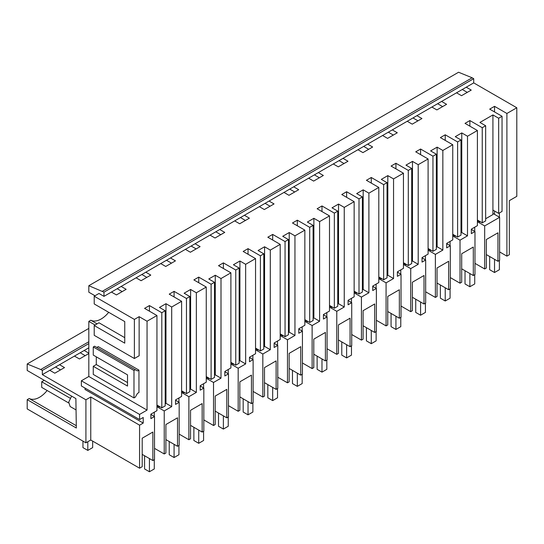 <?xml version="1.0" encoding="UTF-8"?>
<svg xmlns="http://www.w3.org/2000/svg" width="544" height="544" viewBox="0 0 544 544"><rect width="100%" height="100%" fill="white"/><g stroke="black" fill="none" stroke-linecap="round" stroke-linejoin="round"><path stroke-width="0.82" d="M88.822 328.406L27.2 363.984L27.2 370.471L75.881 398.575L76.323 428.012L27.2 399.656L27.2 408.925L85.911 442.823L85.911 399.792L90.766 396.991L139.577 425.17L143.222 423.069L84.993 389.45L84.993 388.049M55.556 367.003L60.554 369.886M80.206 352.77L85.204 355.654M142.202 454.383L152.857 460.537L154.523 459.571L154.523 416.541L150.885 418.642L150.885 414.161L156.951 410.659L156.951 315.52L147.05 321.232L139.142 316.669L139.142 355.776L134.388 358.523L134.388 319.416L94.214 296.215L98.967 293.474L103.965 296.358L103.965 292.155L88.822 285.709L88.822 292.196L95.003 295.759M85.911 442.823L90.766 440.021L139.577 468.2L142.202 466.691L142.202 438.206L152.857 432.052L152.857 460.537M506.899 256.129L506.899 113.478L516.8 107.76L516.8 196.343L509.327 200.661L509.327 254.728L506.899 256.129L499.623 251.926M497.957 261.297L499.623 260.331L499.623 217.301L484.677 225.93L484.677 268.96L486.343 268.002L486.343 239.516L497.957 232.812L497.957 261.297L486.343 254.592M484.677 268.96L474.973 263.357M461.693 268.824L473.307 275.529L474.973 274.564L474.973 231.533L471.335 233.634L471.335 229.146L477.401 225.644L477.401 130.512L465.025 123.366L469.88 120.564L482.249 127.711L482.249 222.843L477.401 220.048M460.999 232.988L461.774 232.54L467.5 235.844L460.027 240.162L460.027 283.193L461.693 282.227L461.693 253.749L473.307 247.044L473.307 275.529M460.027 283.193L450.323 277.59M437.043 283.057L448.657 289.755L450.323 288.796L450.323 245.766L446.685 247.867L446.685 243.379L452.751 239.877L452.751 144.745L442.85 150.457L437.124 147.152L430.624 150.906L436.349 154.21L432.949 156.176L432.949 251.308L428.101 248.506M436.349 247.221L437.124 246.772L442.85 250.077L435.377 254.395L435.377 297.425L437.043 296.46L437.043 267.981L448.657 261.276L448.657 289.755M435.377 297.425L425.673 291.822M412.393 297.282L424.007 303.987L425.673 303.028L425.673 259.998L422.035 262.099L422.035 257.611L428.101 254.109L428.101 158.97L415.725 151.83L420.58 149.029L432.949 156.176M411.699 261.453L412.474 261.004L418.2 264.309L410.727 268.627L410.727 311.658L412.393 310.692L412.393 282.214L424.007 275.509L424.007 303.987M410.727 311.658L401.023 306.054M387.743 311.515L399.357 318.22L401.023 317.261L401.023 274.23L397.385 276.332L397.385 271.844L403.451 268.342L403.451 173.203L393.55 178.922L387.824 175.617L381.324 179.37L387.049 182.675L383.649 184.634L383.649 279.772L378.801 276.971M387.049 275.686L387.824 275.237L393.55 278.542L386.077 282.853L386.077 325.89L387.743 324.924L387.743 296.439L399.357 289.741L399.357 318.22M386.077 325.89L376.373 320.287M363.093 325.747L374.707 332.452L376.373 331.493L376.373 288.456L372.735 290.557L372.735 286.076L378.801 282.574L378.801 187.435L366.425 180.295L371.28 177.494L383.649 184.634M362.399 289.918L363.174 289.469L368.9 292.774L361.427 297.085L361.427 340.116L363.093 339.157L363.093 310.672L374.707 303.967L374.707 332.452M361.427 340.116L351.723 334.512M338.443 339.98L350.057 346.684L351.723 345.719L351.723 302.688L348.085 304.79L348.085 300.308L354.151 296.806L354.151 201.668L344.25 207.386L338.524 204.075L332.024 207.828L337.749 211.14L334.349 213.098L334.349 308.237L329.501 305.436M337.749 304.15L338.524 303.702L344.25 307.006L336.777 311.318L336.777 354.348L338.443 353.389L338.443 324.904L350.057 318.199L350.057 346.684M336.777 354.348L327.073 348.745M313.793 354.212L325.407 360.917L327.073 359.951L327.073 316.921L323.435 319.022L323.435 314.541L329.501 311.039L329.501 215.9L317.125 208.753L321.98 205.952L334.349 213.098M313.099 318.376L313.874 317.927L319.6 321.239L312.127 325.55L312.127 368.58L313.793 367.622L313.793 339.136L325.407 332.432L325.407 360.917M312.127 368.58L302.423 362.977M289.143 368.444L300.757 375.149L302.423 374.184L302.423 331.153L298.785 333.254L298.785 328.766L304.851 325.264L304.851 230.132L294.95 235.844L289.224 232.54L282.724 236.293L288.449 239.598L285.056 241.563L285.056 336.695L280.201 333.894M288.449 332.608L289.224 332.16L294.95 335.464L287.477 339.782L287.477 382.813L289.143 381.854L289.143 353.369L300.757 346.664L300.757 375.149M287.477 382.813L277.773 377.21M264.493 382.677L276.107 389.375L277.773 388.416L277.773 345.386L274.135 347.487L274.135 342.999L280.201 339.497L280.201 244.365L267.825 237.218L272.68 234.416L285.056 241.563M263.799 346.841L264.574 346.392L270.3 349.697L262.827 354.015L262.827 397.045L264.493 396.08L264.493 367.601L276.107 360.896L276.107 389.375M262.827 397.045L253.123 391.442M239.843 396.902L251.457 403.607L253.123 402.648L253.123 359.618L249.485 361.719L249.485 357.231L255.551 353.729L255.551 258.597L245.65 264.309L239.924 261.004L233.424 264.758L239.149 268.063L235.756 270.021L235.756 365.16L230.901 362.358M239.149 361.073L239.924 360.624L245.65 363.929L238.177 368.247L238.177 411.278L239.843 410.312L239.843 381.834L251.457 375.129L251.457 403.607M238.177 411.278L228.473 405.674M215.193 411.135L226.807 417.84L228.473 416.881L228.473 373.85L224.835 375.952L224.835 371.464L230.901 367.962L230.901 272.823L218.525 265.683L223.38 262.881L235.756 270.021M214.499 375.306L215.274 374.857L221 378.162L213.527 382.473L213.527 425.51L215.193 424.544L215.193 396.059L226.807 389.361L226.807 417.84M213.527 425.51L203.823 419.907M190.543 425.367L202.157 432.072L203.823 431.113L203.823 388.076L200.185 390.177L200.185 385.696L206.251 382.194L206.251 287.055L196.35 292.774L190.624 289.469L184.124 293.223L189.849 296.528L186.456 298.486L186.456 393.625L181.601 390.823M189.849 389.538L190.624 389.089L196.35 392.394L188.877 396.705L188.877 439.736L190.543 438.777L190.543 410.292L202.157 403.587L202.157 432.072M188.877 439.736L179.173 434.132M165.9 439.6L177.507 446.304L179.173 445.339L179.173 402.308L175.535 404.41L175.535 399.928L181.601 396.426L181.601 301.288L171.7 307.006L165.974 303.695L159.474 307.448L165.199 310.76L161.806 312.718L161.806 407.857L156.951 405.056M165.199 403.77L165.974 403.322L171.7 406.626L164.227 410.938L164.227 453.968L165.9 453.009L165.9 424.524L177.507 417.819L177.507 446.304M164.227 453.968L154.523 448.365M47.131 390.51A21.366 12.335 -60 0 1 29.186 398.514L27.2 399.656M484.677 225.93L477.401 221.728M499.623 217.301L492.925 213.438M506.899 113.478L494.53 106.332L494.53 111.935M88.822 341.748L40.739 369.512L27.2 363.984M88.822 347.793L42.337 374.632L85.911 399.792M154.523 416.541L150.885 414.44M164.227 410.938L156.951 406.735M156.951 405.613L159.474 407.075L159.963 406.79M179.173 402.308L175.535 400.207M188.877 396.705L181.601 392.503M181.601 391.388L184.124 392.843L184.613 392.557M203.823 388.076L200.185 385.975M213.527 382.473L206.251 378.277M206.251 377.155L208.774 378.61L209.263 378.332M228.473 373.85L224.835 371.749M238.177 368.247L230.901 364.045M230.901 362.923L233.424 364.378L233.913 364.099M253.123 359.618L249.485 357.517M262.827 354.015L255.551 349.812M255.551 348.69L258.074 350.146L258.563 349.867M277.773 345.386L274.135 343.284M287.477 339.782L280.201 335.58M280.201 334.458L282.724 335.913L283.213 335.634M302.423 331.153L298.785 329.052M312.127 325.55L304.851 321.348M304.851 320.226L307.374 321.688L307.863 321.402M327.073 316.921L323.435 314.82M336.777 311.318L329.501 307.115M329.501 305.993L332.024 307.455L332.513 307.17M351.723 302.688L348.085 300.587M361.427 297.085L354.151 292.883M354.151 291.768L356.674 293.223L357.163 292.937M376.373 288.456L372.735 286.355M386.077 282.853L378.801 278.65M378.801 277.535L381.324 278.99L381.813 278.712M401.023 274.23L397.385 272.129M410.727 268.627L403.451 264.425M403.451 263.303L405.974 264.758L406.463 264.479M425.673 259.998L422.035 257.897M435.377 254.395L428.101 250.192M428.101 249.07L430.624 250.526L431.113 250.247M450.323 245.766L446.685 243.664M460.027 240.162L452.751 235.96M452.751 234.838L455.274 236.293L455.763 236.014M474.973 231.533L471.335 229.432M84.17 350.479L88.822 353.165M74.453 356.089L79.451 358.972L88.822 353.566M59.52 364.711L64.518 367.594L54.801 373.204L49.803 370.321M477.401 220.606L479.924 222.061L480.406 221.782M485.649 218.756L492.925 214.554L492.925 210.072L498.651 213.377L502.051 211.419L502.051 116.28L489.675 109.133L494.53 106.332M40.739 369.512L42.337 370.423L88.822 343.584M42.337 374.632L42.337 370.423M482.249 222.843L485.649 220.884L485.649 125.746L479.924 122.441L492.925 114.934L492.925 210.072M479.924 221.503L479.924 222.061M81.355 380.793L81.355 385.948L139.577 419.567L139.577 414.412L81.355 380.793L88.822 376.482L88.822 321.382L90.807 320.239A21.366 12.335 120 0 0 91.8 320.654A21.366 12.335 120 0 0 103.578 317.37A21.366 12.335 120 0 0 108.691 312.31M431.882 107.039L436.873 109.922L446.59 104.312L441.592 101.429L103.965 296.358M437.628 103.714L442.626 106.604M516.8 107.76L473.708 82.885L473.708 78.683L103.965 292.155M473.708 82.885L441.592 101.429M456.525 92.806L461.523 95.69L471.24 90.08L466.242 87.196M462.278 89.488L467.276 92.371M502.051 116.28L498.651 118.238L498.651 213.377M492.925 114.934L498.651 118.238M485.649 125.746L482.249 127.711M117.184 288.728L122.182 291.611M141.834 274.496L146.832 277.379M166.484 260.263L171.482 263.146M191.134 246.031L196.132 248.914M215.784 231.798L220.782 234.688M240.434 217.566L245.432 220.456M265.084 203.34L270.082 206.224M289.734 189.108L294.732 191.991M314.384 174.876L319.382 177.759M339.034 160.643L344.032 163.526M363.684 146.411L368.676 149.294M388.328 132.178L393.326 135.068M412.978 117.946L417.976 120.836M102.408 291.258L472.158 77.785L458.572 72.243L88.822 285.709M472.158 77.785L473.708 78.683M469.88 120.564L469.88 126.167M111.432 292.046L116.43 294.93L126.147 289.32L121.149 286.436M134.388 319.416L139.142 316.669M156.951 315.52L144.575 308.373L149.43 305.572L161.806 312.718M181.601 301.288L169.225 294.148L174.08 291.346L186.456 298.486M206.251 287.055L193.875 279.915L198.73 277.114L211.106 284.254L211.106 379.392L206.251 376.591M221 378.162L221 278.542L215.274 275.237L208.774 278.99L214.499 282.295L211.106 284.254M221 278.542L230.901 272.823M255.551 258.597L243.175 251.45L248.03 248.649L260.406 255.796L260.406 350.928L255.551 348.126M270.3 349.697L270.3 250.077L264.574 246.772L258.074 250.526L263.799 253.83L260.406 255.796M270.3 250.077L280.201 244.365M304.851 230.132L292.475 222.986L297.33 220.184L309.699 227.331L309.699 322.47L304.851 319.668M319.6 321.239L319.6 221.612L313.874 218.307L307.374 222.061L313.099 225.366L309.699 227.331M319.6 221.612L329.501 215.9M354.151 201.668L341.775 194.528L346.63 191.726L358.999 198.866L358.999 294.005L354.151 291.203M368.9 292.774L368.9 193.154L363.174 189.849L356.674 193.603L362.399 196.908L358.999 198.866M368.9 193.154L378.801 187.435M403.451 173.203L391.075 166.063L395.93 163.261L408.299 170.401L408.299 265.54L403.451 262.738M418.2 264.309L418.2 164.689L412.474 161.384L405.974 165.138L411.699 168.443L408.299 170.401M418.2 164.689L428.101 158.97M452.751 144.745L440.375 137.598L445.23 134.796L457.599 141.943L457.599 237.075L452.751 234.274M467.5 235.844L467.5 136.224L461.774 132.92L455.274 136.673L460.999 139.978L457.599 141.943M467.5 136.224L477.401 130.512M416.942 115.661L421.94 118.544L412.23 124.154L407.232 121.271M392.292 129.894L397.29 132.777L387.58 138.387L382.582 135.504M367.649 144.119L372.64 147.009L362.93 152.619L357.932 149.729M342.999 158.352L347.997 161.242L338.28 166.852L333.282 163.962M318.349 172.584L323.347 175.474L313.63 181.084L308.632 178.194M293.699 186.816L298.697 189.7L288.98 195.31L283.982 192.426M269.049 201.049L274.047 203.932L264.33 209.542L259.332 206.659M244.399 215.281L249.397 218.164L239.68 223.774L234.682 220.891M219.749 229.514L224.747 232.397L215.03 238.007L210.032 235.124M195.099 243.739L200.097 246.629L190.38 252.239L185.382 249.349M170.449 257.972L175.447 260.862L165.73 266.472L160.732 263.582M145.799 272.204L150.797 275.094L141.08 280.704L136.082 277.814M139.577 414.412L147.05 410.101L147.05 321.232M139.577 419.567L143.222 417.466L143.222 423.069M139.577 468.2L139.577 425.17M90.766 440.021L90.766 396.991M76.289 425.707L29.186 398.514M76.051 409.931L70.128 406.511L68.721 402.111L71.631 396.12M88.822 321.382L95.105 325.006M147.05 410.101L88.822 376.482M96.295 356.844L96.295 364.548L93.262 366.296L93.262 374.422L133.98 397.929L135.313 397.161L137.496 393.373L138.951 392.537L138.951 370.124L98.24 346.616L96.784 347.46M134.388 358.523L94.214 335.328L94.214 325.523L124.753 343.155L124.753 321.586L94.214 303.946L94.214 296.215M149.43 305.572L149.43 311.175M97.084 323.864L90.807 320.239M94.214 325.523L98.967 322.776L124.753 337.668M133.98 397.929L133.98 370.471L135.313 369.702L137.496 370.967L138.951 370.124M93.262 366.296L127.52 386.077L127.52 374.87L93.262 355.089L93.262 346.97L94.602 346.195L135.313 369.702M93.262 346.97L133.98 370.471M96.295 364.548L127.52 382.575M165.199 310.76L165.199 405.892L161.806 407.857M455.274 235.736L455.274 236.293M461.774 232.54L461.774 132.92M460.999 139.978L460.999 235.117L457.599 237.075M445.23 134.796L445.23 140.4M442.85 250.077L442.85 150.457M430.624 249.961L430.624 250.526M437.124 246.772L437.124 147.152M436.349 154.21L436.349 249.349L432.949 251.308M420.58 149.029L420.58 154.632M405.974 264.194L405.974 264.758M412.474 261.004L412.474 161.384M411.699 168.443L411.699 263.582L408.299 265.54M395.93 163.261L395.93 168.864M393.55 278.542L393.55 178.922M381.324 278.426L381.324 278.99M387.824 275.237L387.824 175.617M387.049 182.675L387.049 277.814L383.649 279.772M371.28 177.494L371.28 183.097M356.674 292.658L356.674 293.223M363.174 289.469L363.174 189.849M362.399 196.908L362.399 292.04L358.999 294.005M346.63 191.726L346.63 197.322M344.25 307.006L344.25 207.386M332.024 306.891L332.024 307.455M338.524 303.702L338.524 204.075M337.749 211.14L337.749 306.272L334.349 308.237M321.98 205.952L321.98 211.555M307.374 321.123L307.374 321.688M313.874 317.927L313.874 218.307M313.099 225.366L313.099 320.504L309.699 322.47M297.33 220.184L297.33 225.787M294.95 335.464L294.95 235.844M282.724 335.356L282.724 335.913M289.224 332.16L289.224 232.54M288.449 239.598L288.449 334.737L285.056 336.695M272.68 234.416L272.68 240.02M258.074 349.581L258.074 350.146M264.574 346.392L264.574 246.772M263.799 253.83L263.799 348.969L260.406 350.928M248.03 248.649L248.03 254.252M245.65 363.929L245.65 264.309M233.424 363.814L233.424 364.378M239.924 360.624L239.924 261.004M239.149 268.063L239.149 363.202L235.756 365.16M223.38 262.881L223.38 268.484M208.774 378.046L208.774 378.61M215.274 374.857L215.274 275.237M214.499 282.295L214.499 377.434L211.106 379.392M198.73 277.114L198.73 282.717M196.35 392.394L196.35 292.774M184.124 392.278L184.124 392.843M190.624 389.089L190.624 289.469M189.849 296.528L189.849 391.66L186.456 393.625M174.08 291.346L174.08 296.949M171.7 406.626L171.7 307.006M159.474 406.511L159.474 407.075M165.974 403.322L165.974 303.695M494.53 259.318L494.53 272.517L489.675 269.715L489.675 256.516M494.53 210.997L494.53 214.363M494.53 272.517L499.378 269.715L499.378 260.474M499.378 217.165L499.378 212.956M469.88 273.55L469.88 286.749L465.025 283.948L465.025 270.749M469.88 286.749L474.728 283.948L474.728 274.706M474.728 231.39L474.728 227.188M445.23 287.776L445.23 300.982L440.375 298.18L440.375 284.974M445.23 300.982L450.078 298.18L450.078 288.939M450.078 245.623L450.078 241.42M420.58 302.008L420.58 315.214L415.725 312.412L415.725 299.207M420.58 315.214L425.428 312.412L425.428 303.164M425.428 259.855L425.428 255.653M395.93 316.241L395.93 329.446L391.075 326.645L391.075 313.439M395.93 329.446L400.778 326.645L400.778 317.397M400.778 274.088L400.778 269.885M371.28 330.473L371.28 343.679L366.425 340.877L366.425 327.672M371.28 343.679L376.128 340.877L376.128 331.629M376.128 288.32L376.128 284.118M346.63 344.706L346.63 357.911L341.775 355.11L341.775 341.904M346.63 357.911L351.478 355.11L351.478 345.862M351.478 302.552L351.478 298.343M321.98 358.938L321.98 372.137L317.125 369.335L317.125 356.136M321.98 372.137L326.828 369.335L326.828 360.094M326.828 316.785L326.828 312.576M297.33 373.17L297.33 386.369L292.475 383.568L292.475 370.369M297.33 386.369L302.178 383.568L302.178 374.326M302.178 331.01L302.178 326.808M272.68 387.396L272.68 400.602L267.825 397.8L267.825 384.594M272.68 400.602L277.528 397.8L277.528 388.559M277.528 345.243L277.528 341.04M248.03 401.628L248.03 414.834L243.175 412.032L243.175 398.827M248.03 414.834L252.885 412.032L252.885 402.784M252.885 359.475L252.885 355.273M223.38 415.861L223.38 429.066L218.525 426.265L218.525 413.059M223.38 429.066L228.235 426.265L228.235 417.017M228.235 373.708L228.235 369.505M198.73 430.093L198.73 443.299L193.875 440.497L193.875 427.292M198.73 443.299L203.585 440.497L203.585 431.249M203.585 387.94L203.585 383.738M174.08 444.326L174.08 457.531L169.225 454.73L169.225 441.524M174.08 457.531L178.935 454.73L178.935 445.482M178.935 402.172L178.935 397.963M149.43 458.558L149.43 471.757L144.575 468.955L144.575 455.756M149.43 471.757L154.285 468.955L154.285 459.714M154.285 416.405L154.285 412.196M68.639 402.927L41.711 387.382L41.711 381.779L70.128 398.188M92.657 441.109L92.657 447.61L87.808 450.412L82.953 447.61L82.953 441.109M87.808 450.412L87.808 441.728M44.248 380.31L41.711 381.779"/></g></svg>
